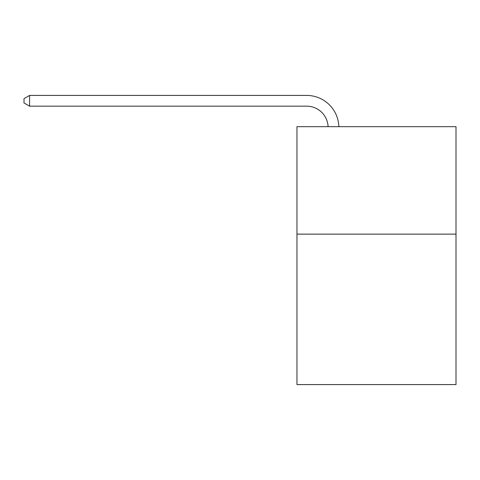 <?xml version="1.0" encoding="UTF-8"?>
<svg xmlns="http://www.w3.org/2000/svg" width="480" height="480" viewBox="0 0 480 480"><rect width="100%" height="100%" fill="white"/><g stroke="black" fill="none" stroke-linecap="round" stroke-linejoin="round"><path stroke-width="0.72" d="M456 234.132L456 384.582L296.958 384.582L296.958 126.672L456 126.672L456 234.132L296.958 234.132M306.624 106.164A21.492 21.492 178.8 0 1 328.098 126.672A21.492 21.492 0 0 0 306.624 106.164L29.586 106.164L24 102.942L24 98.646L29.586 95.418L306.624 95.418A32.238 32.238 -1.2 0 1 338.85 126.672M29.586 95.418L29.586 106.164"/></g></svg>
